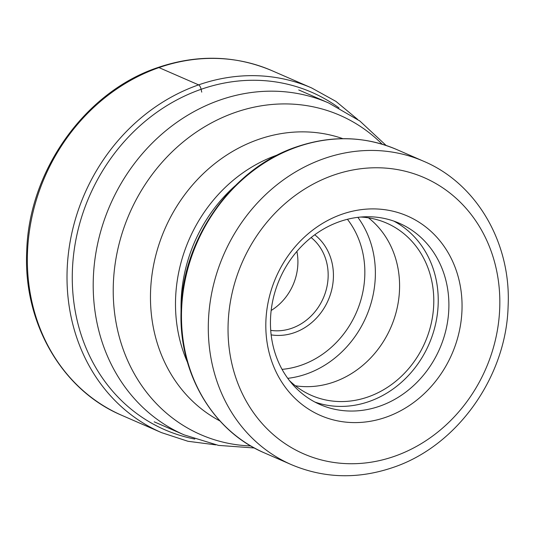 <?xml version="1.0" encoding="UTF-8"?>
<svg xmlns="http://www.w3.org/2000/svg" width="534" height="534" viewBox="0 0 534 534"><rect width="100%" height="100%" fill="white"/><g stroke="black" fill="none" stroke-linecap="round" stroke-linejoin="round"><path stroke-width="0.8" d="M385.882 417.261A108.789 95.966 113.5 0 0 459.574 282.399A108.789 95.966 113.5 0 0 341.987 214.234A108.789 95.966 113.5 0 0 268.295 349.096A108.789 95.966 113.5 0 0 385.882 417.261M379.627 406.2A98.923 87.262 -66.5 0 1 320.173 404.592A98.923 87.262 -66.5 0 1 271.052 311.496A98.923 87.262 -66.5 0 1 339.717 221.59A98.923 87.262 -66.5 0 1 399.172 223.199A98.923 87.262 -66.5 0 1 448.293 316.295A98.923 87.262 -66.5 0 1 379.627 406.2M393.758 221.076A98.923 87.262 -66.5 0 1 437.246 314.886A98.923 87.262 -66.5 0 1 368.974 401.561A98.923 87.262 -66.5 0 1 314.933 402.069M289.501 380.655A93.991 82.91 113.5 0 0 311.489 395.427A93.991 82.91 113.5 0 0 367.979 396.956A93.991 82.91 113.5 0 0 433.221 311.536A93.991 82.91 113.5 0 0 386.549 223.078A93.991 82.91 113.5 0 0 360.75 217.044M368.487 217.845A93.991 82.91 -66.5 0 1 397.363 307.07A93.991 82.91 -66.5 0 1 333.783 382.064A93.991 82.91 -66.5 0 1 295.355 385.768M296.891 251.414A52.005 45.871 -66.5 0 1 271.165 310.481M158.972 67.598A187.981 165.82 113.5 0 0 28.496 238.444A187.981 165.82 113.5 0 0 121.839 415.345C61.944 390.2 23.096 322.756 26.727 251.307C28.756 170.787 85.146 91.621 157.964 67.511C197.386 54.194 235.381 55.242 271.946 70.662A187.981 165.82 113.5 0 0 158.972 67.598L198.628 84.873A3.945 1.442 70.8 0 1 201.124 89.298L201.739 92.128M271.946 70.662L311.602 87.93A187.981 165.82 -66.5 0 0 198.628 84.873A187.981 165.82 113.5 0 0 68.152 255.713A187.981 165.82 113.5 0 0 161.495 432.62L187.968 441.278L215.796 444.869M194.83 439.068A184.03 162.336 113.5 0 1 72.297 274.062A184.03 162.336 113.5 0 1 201.124 89.298A184.03 162.336 -66.5 0 1 339.037 107.941M254.398 447.986L218.506 445.396L184.183 434.883A180.999 159.659 -66.5 0 1 94.304 264.55A180.999 159.659 -66.5 0 1 219.935 100.052A180.999 159.659 113.5 0 1 328.717 102.995L298.726 89.932M250.786 445.95A174.171 153.638 -66.5 0 1 113.422 299.234A174.171 153.638 -66.5 0 1 235.174 112.46A174.171 153.638 -66.5 0 1 382.184 144.22M219.961 420.959A154.279 136.09 -66.5 0 1 152.01 274.67A154.279 136.09 -66.5 0 1 258.489 139.427A154.279 136.09 -66.5 0 1 342.888 138.673M187.521 362.426A145.742 128.567 -66.5 0 1 277.54 154.933A145.742 128.567 113.5 0 1 277.947 154.793M181.079 309.994A145.742 128.567 -66.5 0 1 235.174 185.792M264.657 453.006A165.48 145.976 -66.5 0 1 182.481 297.271A165.48 145.976 -66.5 0 1 297.345 146.877A165.48 145.976 113.5 0 1 396.802 149.567L423.616 161.248A165.48 145.976 113.5 0 0 324.158 158.558A165.48 145.976 -66.5 0 0 209.301 308.952A165.48 145.976 -66.5 0 0 291.471 464.68L264.657 453.006C213.186 431.359 179.244 374.094 181.019 312.537C181.233 240.393 231.442 168.357 296.71 146.823C331.354 135.122 364.715 136.043 396.802 149.567M394.332 456.35A150.681 132.919 -66.5 0 1 231.476 361.932A150.681 132.919 -66.5 0 1 333.536 175.152A150.681 132.919 -66.5 0 1 496.393 269.563A150.681 132.919 -66.5 0 1 394.332 456.35M357.867 217.345A98.677 87.042 113.5 0 1 306.289 374.047A98.677 87.042 -66.5 0 1 287.753 378.332M347.414 219.287A90.78 80.08 -66.5 0 1 301.283 365.196A90.78 80.08 -66.5 0 1 282.059 369.361M271.152 334.865A55.95 49.355 113.5 0 0 294.261 332.695A55.95 49.355 113.5 0 0 332.135 287.926A55.95 49.355 113.5 0 0 314.733 234.8M311.142 237.557A52.005 45.871 -66.5 0 1 326.908 286.905A52.005 45.871 -66.5 0 1 291.758 328.27A52.005 45.871 -66.5 0 1 270.725 330.359M121.839 415.345L161.495 432.62M357.566 119.342L335.979 101.413L311.602 87.93M184.183 434.883L154.186 421.82M386.142 145.475L359.796 120.964L328.717 102.995M423.616 161.248C476.962 183.663 511.338 243.491 508.108 306.342C506.299 376.971 457.004 446.23 392.81 467.537C357.867 479.358 324.085 478.404 291.471 464.68"/></g></svg>

